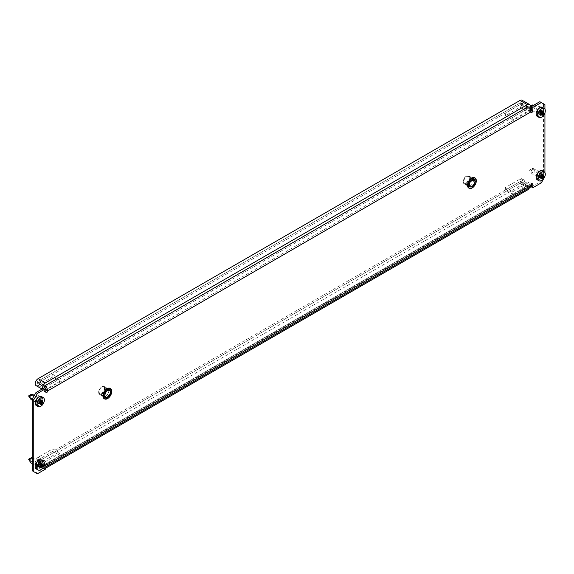 <?xml version="1.0" encoding="UTF-8"?>
<svg xmlns="http://www.w3.org/2000/svg" width="574" height="574" viewBox="0 0 574 574"><rect width="100%" height="100%" fill="white"/><g stroke="black" fill="none" stroke-linecap="round" stroke-linejoin="round"><path stroke-width="0.43" stroke-dasharray="2.87 2.15" d="M106.994 397.244A4.664 2.691 120 0 0 110.036 393.14A4.664 2.691 120 0 0 109.325 389.402A4.664 2.691 120 0 0 106.994 389.631A4.664 2.691 120 0 0 103.951 393.742A4.664 2.691 120 0 0 104.662 397.473A4.664 2.691 120 0 0 106.994 397.244M105.53 396.397A4.664 2.691 120 0 0 108.572 392.293A4.664 2.691 120 0 0 107.862 388.555A4.664 2.691 120 0 0 105.53 388.792A4.664 2.691 120 0 0 102.488 392.896A4.664 2.691 120 0 0 103.198 396.634A4.664 2.691 120 0 0 105.53 396.397M471.699 186.686A4.664 2.691 120 0 0 474.741 182.575A4.664 2.691 120 0 0 474.031 178.844A4.664 2.691 120 0 0 471.699 179.074A4.664 2.691 120 0 0 468.657 183.178A4.664 2.691 120 0 0 469.367 186.916A4.664 2.691 120 0 0 471.699 186.686M470.235 185.84A4.664 2.691 120 0 0 473.277 181.728A4.664 2.691 120 0 0 472.567 177.997A4.664 2.691 120 0 0 470.235 178.227A4.664 2.691 120 0 0 467.193 182.338A4.664 2.691 120 0 0 467.903 186.069A4.664 2.691 120 0 0 470.235 185.84M535.965 110.897A3.365 1.944 -60 0 1 538.34 106.771A3.365 1.944 -60 0 1 540.026 106.606A3.365 1.944 -60 0 1 540.722 108.149L540.722 111.105A3.365 1.944 -60 0 1 539.251 114.491A3.365 1.944 -60 0 1 536.661 115.396A3.365 1.944 -60 0 1 535.965 113.853L535.965 110.897L537.429 111.743L537.429 114.7A3.365 1.944 -60 0 0 538.125 116.242A3.365 1.944 -60 0 0 540.715 115.338A3.365 1.944 -60 0 0 542.186 111.952L542.186 108.995A3.365 1.944 -60 0 0 541.49 107.453L540.026 106.606M37.425 395.974A3.365 1.944 120 0 0 35.043 400.1L35.043 403.056A3.365 1.944 120 0 0 35.739 404.598A3.365 1.944 120 0 0 38.336 403.694A3.365 1.944 120 0 0 39.8 400.308L39.8 397.351A3.365 1.944 120 0 0 39.104 395.809A3.365 1.944 120 0 0 37.425 395.974M35.043 463.519A3.365 1.944 -60 0 1 37.425 459.401A3.365 1.944 -60 0 1 39.104 459.236A3.365 1.944 -60 0 1 39.8 460.771L39.8 463.735A3.365 1.944 -60 0 1 38.336 467.121A3.365 1.944 -60 0 1 35.739 468.025A3.365 1.944 -60 0 1 35.043 466.483L35.043 463.519L36.506 464.366L36.506 467.329A3.365 1.944 -60 0 0 37.202 468.865A3.365 1.944 -60 0 0 39.8 467.968A3.365 1.944 -60 0 0 41.263 464.581L41.263 461.618A3.365 1.944 -60 0 0 40.567 460.075L39.104 459.236M538.34 170.198A3.365 1.944 120 0 0 535.965 174.317L535.965 177.28A3.365 1.944 120 0 0 536.661 178.815A3.365 1.944 120 0 0 539.251 177.918A3.365 1.944 120 0 0 540.722 174.532L540.722 171.569A3.365 1.944 120 0 0 540.026 170.026A3.365 1.944 120 0 0 538.34 170.198M37.425 473.772L35.954 472.933L44.377 468.068L44.377 464.682A1.292 0.746 -60 0 1 45.296 463.096A1.292 0.746 -60 0 1 45.942 463.031A1.292 0.746 -60 0 1 46.207 463.627L529.558 184.57A1.292 0.746 -60 0 1 530.469 182.984A1.292 0.746 -60 0 1 531.115 182.919A1.292 0.746 -60 0 1 531.388 183.515L531.388 184.362M35.954 472.933L32.295 470.816M45.841 391.116A1.292 0.746 -60 0 1 44.65 391.705A1.292 0.746 -60 0 1 44.377 391.116L44.377 387.73M530.95 111.091A1.292 0.746 -60 0 1 529.824 111.593A1.292 0.746 -60 0 1 529.558 110.997L46.207 390.055M539.804 101.698L544.934 104.662M544.934 176.541L543.47 175.694L543.47 103.815M543.47 175.694L539.804 182.037L541.275 182.876M531.388 186.894L539.804 182.037M535.965 174.317L537.429 175.163L537.429 178.127A3.365 1.944 120 0 0 538.125 179.662A3.365 1.944 120 0 0 540.715 178.765A3.365 1.944 120 0 0 542.186 175.371L542.186 172.415A3.365 1.944 120 0 0 541.49 170.873L540.026 170.026M543.836 178.442L544.568 177.172M544.934 176.268L544.934 172.58M544.934 112.841L544.934 109.16M35.043 400.1L36.506 400.946L36.506 403.902A3.365 1.944 120 0 0 37.202 405.445A3.365 1.944 120 0 0 39.8 404.541A3.365 1.944 120 0 0 41.263 401.154L41.263 398.198A3.365 1.944 120 0 0 40.567 396.656L39.104 395.809M44.377 468.068L45.841 468.915M531.022 185.416L529.558 184.57A2.074 1.198 60 0 1 529.128 185.517A2.074 1.198 60 0 1 528.087 185.416L44.743 464.474A2.074 1.198 -120 0 0 45.784 464.574A2.074 1.198 -120 0 0 46.207 463.627L46.759 463.943M530.161 187.311A4.14 2.389 60 0 1 528.087 187.11L520.769 182.876L520.769 181.19L528.087 185.416M44.743 464.474L37.425 460.248L37.425 461.934L44.743 466.167A4.14 2.389 -120 0 0 45.841 466.554M37.425 461.934L520.769 182.876M37.425 460.248L520.769 181.19M528.087 106.771L520.769 102.545L37.425 381.602L37.425 383.289L44.743 387.522L528.087 108.464A2.074 1.198 60 0 1 529.558 110.997L531.022 111.844M528.087 108.464L520.769 104.238L37.425 383.289M520.769 102.545L520.769 104.238M37.425 381.602L44.743 385.828M522.103 100.228A4.14 2.389 -60 0 1 522.964 102.122A4.14 2.389 -60 0 1 520.037 107.195L505.385 115.654L512.711 119.88L512.711 117.34L505.385 113.114L505.385 115.654M52.801 374.413L52.801 376.953L60.127 381.179L60.127 378.639L52.801 374.413L38.157 382.872A1.033 0.596 -60 0 1 37.633 382.923A1.033 0.596 -60 0 1 37.475 382.09A1.033 0.596 -60 0 1 38.157 381.179L520.037 102.968A1.033 0.596 -60 0 1 520.553 102.918A1.033 0.596 -60 0 1 520.769 103.392A1.033 0.596 -60 0 1 520.037 104.662L505.385 113.114M520.553 102.918L527.872 107.144A1.033 0.596 -60 0 1 528.087 107.618A1.033 0.596 -60 0 1 527.355 108.888L512.711 117.34M529.831 108.436A4.14 2.389 -60 0 1 527.355 111.421L512.711 119.88M52.801 376.953L38.157 385.405A4.14 2.389 -60 0 1 36.083 385.613M45.841 389.423L45.475 389.631A4.14 2.389 -60 0 1 43.409 389.839A4.14 2.389 -60 0 1 42.641 388.734M60.127 378.639L45.475 387.098A1.033 0.596 -60 0 1 44.959 387.149L37.633 382.923M44.959 385.958A1.033 0.596 -60 0 1 45.475 385.405L38.157 381.179M60.127 381.179L46.078 389.287M45.841 468.068L45.475 468.276A4.14 2.389 -60 0 1 43.409 468.484A4.14 2.389 -60 0 1 42.548 466.59A4.14 2.389 -60 0 1 45.475 461.51L60.127 453.058L60.127 455.591L52.801 451.365L52.801 448.832L60.127 453.058M505.385 187.533L512.711 191.759L512.711 194.299L505.385 190.066L505.385 187.533L520.037 179.074A4.14 2.389 -60 0 1 522.103 178.873A4.14 2.389 -60 0 1 522.742 182.188A4.14 2.389 -60 0 1 520.037 185.84L38.157 464.05A4.14 2.389 -60 0 1 36.083 464.258A4.14 2.389 -60 0 1 35.222 462.357A4.14 2.389 -60 0 1 38.157 457.284L52.801 448.832M505.385 190.066L520.037 181.614A1.033 0.596 -60 0 1 520.553 181.563A1.033 0.596 -60 0 1 520.711 182.388A1.033 0.596 -60 0 1 520.037 183.3L38.157 461.51A1.033 0.596 -60 0 1 37.633 461.568A1.033 0.596 -60 0 1 37.425 461.094A1.033 0.596 -60 0 1 38.157 459.824L52.801 451.365M512.711 194.299L527.355 185.84A1.033 0.596 -60 0 1 527.872 185.789A1.033 0.596 -60 0 1 528.037 186.615A1.033 0.596 -60 0 1 527.355 187.533L45.475 465.744A1.033 0.596 -60 0 1 44.959 465.794A1.033 0.596 -60 0 1 44.743 465.32A1.033 0.596 -60 0 1 45.475 464.05L60.127 455.591M512.711 191.759L527.355 183.3A4.14 2.389 -60 0 1 529.429 183.099A4.14 2.389 -60 0 1 529.551 187.669M98.685 391.985A4.09 2.361 -60 0 1 101.576 386.969A4.09 2.361 -60 0 1 104.468 388.641A4.09 2.361 -60 0 1 101.576 393.649A4.09 2.361 -60 0 1 98.685 391.985L98.685 392.401A4.606 2.662 120 0 0 99.639 394.517A4.606 2.662 120 0 0 103.191 393.276A4.606 2.662 120 0 0 105.2 388.641A4.606 2.662 120 0 0 104.246 386.532A4.606 2.662 120 0 0 101.942 386.761A4.606 2.662 120 0 0 98.685 392.401M104.87 388.957A3.989 2.303 120 0 0 104.045 387.134A3.989 2.303 120 0 0 100.974 388.203A3.989 2.303 120 0 0 99.23 392.214A3.989 2.303 120 0 0 100.055 394.037A3.989 2.303 120 0 0 103.126 392.968A3.989 2.303 120 0 0 104.87 388.957M467.91 181.276A4.09 2.361 -60 0 1 464.861 183.4A4.09 2.361 -60 0 1 463.24 181.334A4.09 2.361 -60 0 1 464.359 178.055A4.09 2.361 -60 0 1 466.131 176.326A4.09 2.361 -60 0 1 468.872 177A4.09 2.361 -60 0 1 467.91 181.276M464.502 178.062A4.606 2.662 120 0 0 463.24 181.757A4.606 2.662 120 0 0 464.194 183.867A4.606 2.662 120 0 0 468.499 181.693A4.606 2.662 120 0 0 468.807 175.888A4.606 2.662 120 0 0 466.497 176.118A4.606 2.662 120 0 0 464.502 178.062M468.341 181.513A3.989 2.303 120 0 0 468.606 176.491A3.989 2.303 120 0 0 464.883 178.37A3.989 2.303 120 0 0 464.617 183.393A3.989 2.303 120 0 0 468.341 181.513M532.421 105.042L530.828 108.615L529.623 106.9L530.283 106.14M530.957 106.542C533.224 106.233 534.028 105.774 533.368 105.15L534.509 106.671C535.399 108.206 534.81 109.017 532.758 109.096L531.574 109.778L531.833 110.237L531.388 109.591M540.206 114.068L541.634 112.547L541.784 110.38L540.206 110.517L538.964 112.31L538.964 113.709L539.883 113.63L542.236 115.245M537.221 116.328A5.18 2.992 120 0 0 541.21 114.944A5.18 2.992 120 0 0 543.47 109.734A5.18 2.992 120 0 0 542.394 107.36M541.641 110.789A2.59 1.492 120 0 0 541.103 109.605A2.59 1.492 120 0 0 539.108 110.294A2.59 1.492 120 0 0 537.974 112.906A2.59 1.492 120 0 0 538.512 114.09A2.59 1.492 120 0 0 540.507 113.394A2.59 1.492 120 0 0 541.641 110.789M530.111 107.618L530.276 106.685M532.442 168.569L530.828 172.042L529.623 170.327L529.816 169.832L532.442 168.569M530.828 172.042L531.574 173.197L530.333 171.432L530.957 169.961C533.224 169.66 534.028 169.194 533.368 168.569L534.509 170.098C535.399 171.633 534.81 172.437 532.758 172.516L531.574 173.197L531.833 173.657L538.512 177.51A2.59 1.492 120 0 0 540.507 176.821A2.59 1.492 120 0 0 541.641 174.209A2.59 1.492 120 0 0 541.103 173.025A2.59 1.492 120 0 0 539.108 173.721A2.59 1.492 120 0 0 537.974 176.326A2.59 1.492 120 0 0 538.512 177.51M540.206 177.495L541.634 175.974L541.784 173.8L540.206 173.944L538.964 175.73L538.964 177.129L539.883 177.057L542.236 178.665M537.221 179.755A5.18 2.992 120 0 0 541.21 178.363A5.18 2.992 120 0 0 543.47 173.154A5.18 2.992 120 0 0 542.394 170.787M533.368 168.569L532.227 168.44M31.498 394.245L30.286 397.603L29.905 397.818L28.7 396.103M32.453 394.352L33.586 395.881C34.476 397.416 33.895 398.22 31.835 398.299L30.652 398.98L30.917 399.439M39.283 403.271L40.711 401.75L40.862 399.583L39.283 399.719L38.042 401.513L38.042 402.912L38.96 402.833L41.321 404.448M36.298 405.538A5.18 2.992 120 0 0 40.288 404.146A5.18 2.992 120 0 0 42.548 398.937A5.18 2.992 120 0 0 41.479 396.562M40.718 399.992A2.59 1.492 120 0 0 40.18 398.808A2.59 1.492 120 0 0 38.185 399.504A2.59 1.492 120 0 0 37.059 402.109A2.59 1.492 120 0 0 37.59 403.292A2.59 1.492 120 0 0 39.584 402.596A2.59 1.492 120 0 0 40.718 399.992M31.498 457.665L30.286 461.022L29.905 461.245L28.7 459.53M32.295 458.633L32.453 457.772L33.586 459.3C34.476 460.836 33.895 461.647 31.835 461.718L30.652 462.4L30.917 462.859M39.283 466.698L40.711 465.177L40.862 463.003L39.283 463.146L38.042 464.94L38.042 466.332L38.96 466.26L41.321 467.875L39.319 466.727M36.298 468.958A5.18 2.992 120 0 0 40.288 467.573A5.18 2.992 120 0 0 42.548 462.357A5.18 2.992 120 0 0 41.479 459.989M40.718 463.419A2.59 1.492 120 0 0 40.18 462.228A2.59 1.492 120 0 0 38.185 462.924A2.59 1.492 120 0 0 37.059 465.528A2.59 1.492 120 0 0 37.59 466.712A2.59 1.492 120 0 0 39.584 466.023A2.59 1.492 120 0 0 40.718 463.419M44.377 464.682L45.841 465.528M531.388 183.515L531.933 183.831M44.743 466.167L528.087 187.11M44.377 391.116L45.841 391.963M540.722 171.569L542.186 172.415M540.722 174.532L542.186 175.371M535.965 177.28L537.429 178.127M39.8 460.771L41.263 461.618M39.8 463.735L41.263 464.581M35.043 466.483L36.506 467.329M35.043 403.056L36.506 403.902M39.8 400.308L41.263 401.154M39.8 397.351L41.263 398.198M535.965 113.853L537.429 114.7M540.722 111.105L542.186 111.952M540.722 108.149L542.186 108.995M527.355 108.888L520.037 104.662M520.037 107.195L527.355 111.421M527.355 107.195L520.037 102.968M38.157 385.405L45.475 389.631M45.475 387.098L38.157 382.872M38.157 464.05L45.475 468.276M45.475 464.05L38.157 459.824M38.157 457.284L45.475 461.51M45.475 465.744L38.157 461.51M520.037 185.84L527.355 190.066M527.355 187.533L520.037 183.3M520.037 179.074L527.355 183.3M527.355 185.84L520.037 181.614M111.736 391.339A5.927 3.422 -60 0 1 107.618 398.557M107.065 388.727A5.726 3.3 -60 0 1 111.04 391.102A5.726 3.3 -60 0 1 106.994 398.112A5.726 3.3 -60 0 1 102.947 395.773M104.382 398.765A5.927 3.422 120 0 0 108.873 396.928A5.927 3.422 120 0 0 111.334 391.102A5.927 3.422 120 0 0 110.301 388.519M107.618 390.464A3.989 2.303 120 0 0 104.726 395.386A3.989 2.303 120 0 0 104.726 395.551M103.585 395.235A4.606 2.662 -60 0 1 105.602 390.6A4.606 2.662 -60 0 1 109.153 389.366A4.606 2.662 -60 0 1 110.108 391.475A4.606 2.662 -60 0 1 108.091 396.11A4.606 2.662 -60 0 1 104.54 397.344A4.606 2.662 -60 0 1 103.585 395.235M110.402 391.475A4.814 2.784 120 0 0 106.994 389.509A4.814 2.784 120 0 0 103.585 395.407A4.814 2.784 120 0 0 106.994 397.373A4.814 2.784 120 0 0 110.402 391.475M476.298 180.774A5.927 3.422 -60 0 1 474.676 185.445A5.927 3.422 -60 0 1 472.18 187.906M474.038 185.05A5.726 3.3 -60 0 1 468.355 187.504A5.726 3.3 -60 0 1 469.073 180.537A5.726 3.3 -60 0 1 474.748 178.083A5.726 3.3 -60 0 1 474.038 185.05M468.944 188.121A5.927 3.422 120 0 0 474.275 185.215A5.927 3.422 120 0 0 474.856 177.875M472.172 179.813A3.989 2.303 120 0 0 470.371 181.542A3.989 2.303 120 0 0 469.281 184.821M469.41 180.896A4.606 2.662 -60 0 1 473.708 178.722A4.606 2.662 -60 0 1 473.406 184.527A4.606 2.662 -60 0 1 469.101 186.701A4.606 2.662 -60 0 1 469.41 180.896M473.643 184.692A4.814 2.784 120 0 0 474.239 178.83A4.814 2.784 120 0 0 469.46 180.896A4.814 2.784 120 0 0 468.865 186.758A4.814 2.784 120 0 0 473.643 184.692M533.964 105.989L532.414 105.293M539.919 113.666L541.239 114.427M541.203 114.499L539.725 113.645M539.158 113.975L540.959 115.015M539.251 112.97L541.361 114.19M541.002 114.879L538.964 113.709M541.361 113.932L539.251 112.719M538.964 112.31L541.002 113.487M539.725 111.492L541.834 112.705M541.189 112.992L539.158 111.822M542.028 112.468L539.919 111.256M540.206 110.517L542.236 111.693M540.866 110.703L542.308 111.535M542.523 111.421L540.586 110.301M543.169 111.937L541.06 110.725M541.634 110.395L543.664 111.564M541.533 111.399L542.215 111.794M543.549 111.657L541.82 110.66M542.157 112.009L541.533 111.65M540.586 113.853L541.318 114.276M530.283 106.463L529.816 106.412M530.103 107.647L529.623 106.9L530.103 107.647M531.574 109.778L530.828 108.615M532.758 109.096L531.208 108.393M533.964 169.409L532.414 168.713M539.919 177.086L541.239 177.854M541.203 177.926L539.725 177.072M539.158 177.402L540.959 178.442M539.251 176.39L541.361 177.61M541.002 178.306L538.964 177.129M541.361 177.359L539.251 176.139M538.964 175.73L541.002 176.907M539.725 174.912L541.834 176.132M541.189 176.419L539.158 175.242M542.028 175.895L539.919 174.675M540.206 173.944L542.236 175.113M540.866 174.13L542.308 174.962M542.523 174.84L540.586 173.721M543.169 175.364L541.06 174.144M541.634 173.814L543.664 174.991M541.533 174.819L542.215 175.214M543.549 175.084L541.82 174.087M542.157 175.436L541.533 175.077M540.586 177.273L541.318 177.696M530.957 169.961L529.816 169.832M532.758 172.516L531.208 171.82M33.041 395.192L31.491 394.496M38.996 402.869L40.324 403.63L38.96 402.833M40.288 403.701L38.81 402.855M38.236 403.178L40.036 404.218M38.329 402.173L40.438 403.393M40.08 404.089L38.042 402.912M40.438 403.142L38.329 401.922M38.042 401.513L40.08 402.69M38.81 400.695L40.912 401.915M40.273 402.202L38.236 401.025M41.106 401.678L38.996 400.458M39.283 399.719L41.321 400.896M39.95 399.906L41.385 400.738M41.601 400.623L39.663 399.504M42.246 401.147L40.137 399.927M40.711 399.597L42.741 400.774M40.611 400.602L41.292 400.996M42.627 400.867L40.898 399.87M41.235 401.219L40.611 400.853M39.663 403.056L40.395 403.479M30.652 398.98L29.905 397.818M31.835 398.299L30.286 397.603M33.041 458.612L31.491 457.916M40.288 467.128L38.81 466.275M38.236 466.605L40.036 467.645M38.329 465.6L40.438 466.813M40.08 467.509L38.042 466.332M40.438 466.562L38.329 465.342M38.042 464.94L40.08 466.11M38.81 464.115L40.912 465.335M40.273 465.622L38.236 464.445M41.106 465.098L38.996 463.878M39.283 463.146L41.321 464.323M39.95 463.333L41.385 464.165M41.601 464.043L39.663 462.924M42.246 464.567L40.137 463.347M40.711 463.017L42.741 464.194M40.611 464.029L41.292 464.416M42.627 464.287L40.898 463.29M41.235 464.639L40.611 464.28M39.663 466.475L40.395 466.899M30.652 462.4L29.905 461.245M31.835 461.718L30.286 461.022M107.862 388.555L109.325 389.402M472.567 177.997L474.031 178.844M45.942 463.031L47.405 463.878M531.115 182.919L532.579 183.766M529.128 185.517L45.784 464.574M529.824 111.593L531.287 112.439M44.65 391.705L46.114 392.551M536.661 178.815L538.125 179.662M35.739 468.025L37.202 468.865M35.739 404.598L37.202 405.445M536.661 115.396L538.125 116.242M467.903 186.069L469.367 186.916M103.198 396.634L104.662 397.473M43.409 389.839L42.067 389.064M43.409 468.484L36.083 464.258M44.959 465.794L37.633 461.568M529.429 183.099L522.103 178.873M527.872 185.789L520.553 181.563M99.639 394.517L104.54 397.344L103.65 395.321C104.59 391.066 106.42 389.079 109.153 389.366L104.246 386.532M104.045 387.134L109.534 390.306M100.055 394.037L105.551 397.208M101.576 386.969L101.942 386.761M463.24 181.334L463.24 181.757M468.736 188.014C466.935 186.435 467.042 183.931 469.044 180.509C470.974 177.918 472.847 177 474.662 177.746M464.194 183.867L469.101 186.701C467.81 185.624 467.939 183.702 469.489 180.932C471.067 178.894 472.474 178.155 473.708 178.722L468.807 175.888M468.606 176.491L474.095 179.662M464.617 183.393L470.106 186.564M466.131 176.326L466.497 176.118M542.265 115.274L540.234 114.104M533.612 105.279L541.103 109.605M531.833 110.237L538.512 114.09M539.883 113.63L541.246 114.42M540.902 110.739L542.301 111.543M541.017 115.159L539 113.989M542.574 111.435L540.55 110.265M543.8 111.543L541.784 110.38M542.265 178.693L540.234 177.524M533.268 168.505L541.103 173.025M539.883 177.057L541.246 177.84M540.902 174.159L542.301 174.97M541.017 178.579L539 177.416M542.574 174.862L540.55 173.692M543.8 174.962L541.784 173.8M532.328 168.412L533.138 168.447M41.342 404.476L39.319 403.307M34.325 395.429L40.18 398.808M32.295 400.236L37.59 403.292M39.986 399.942L41.385 400.752M40.094 404.361L38.078 403.199M41.651 400.638L39.628 399.468M42.878 400.745L40.862 399.583M32.345 457.708L40.18 462.228M32.295 463.656L37.59 466.712M39.986 463.361L41.385 464.172M40.094 467.781L38.078 466.619M41.651 464.065L39.628 462.895M42.878 464.165L40.862 463.003"/><path stroke-width="0.86" d="M537.429 111.743A3.365 1.944 -60 0 1 539.804 107.618A3.365 1.944 -60 0 1 541.49 107.453M40.567 396.656A3.365 1.944 120 0 0 38.889 396.821A3.365 1.944 120 0 0 36.506 400.946M36.506 464.366A3.365 1.944 -60 0 1 38.889 460.248A3.365 1.944 -60 0 1 40.567 460.075M541.49 170.873A3.365 1.944 120 0 0 539.804 171.038A3.365 1.944 120 0 0 537.429 175.163M531.388 184.362L531.388 186.894L532.851 187.741L532.851 184.362A1.292 0.746 120 0 0 532.579 183.766A1.292 0.746 120 0 0 531.933 183.831A1.292 0.746 120 0 0 531.022 185.416A4.14 2.389 60 0 1 530.161 187.311L46.817 466.368A4.14 2.389 -120 0 0 47.678 464.474A1.292 0.746 120 0 0 47.405 463.878A1.292 0.746 120 0 0 46.759 463.943A1.292 0.746 120 0 0 45.841 465.528L45.841 468.915L37.425 473.772L33.758 471.663L33.758 399.784L32.295 398.937L32.295 470.816L33.758 471.663M32.295 398.937L35.954 392.594L37.425 393.441L33.758 399.784M45.841 391.116A1.292 0.746 -60 0 0 46.207 390.055L47.678 390.901A4.14 2.389 -120 0 0 44.743 385.828L528.087 106.771A4.14 2.389 60 0 1 531.022 111.844L47.678 390.901A1.292 0.746 120 0 1 47.111 392.207A1.292 0.746 120 0 1 46.114 392.551A1.292 0.746 120 0 1 45.841 391.963L45.841 388.576L44.377 387.73L35.954 392.594M544.934 109.16L544.934 104.662L539.804 101.698L531.388 106.563L531.388 109.943A1.292 0.746 -60 0 1 530.95 111.091M532.851 187.741L541.275 182.876L543.836 178.442M544.568 177.172L544.934 176.268M544.934 172.58L544.934 112.841M541.275 102.545L532.851 107.41L532.851 110.789A1.292 0.746 120 0 1 532.285 112.095A1.292 0.746 120 0 1 531.287 112.439A1.292 0.746 120 0 1 531.022 111.844M45.841 388.576L37.425 393.441M531.388 106.563L532.851 107.41M45.841 466.554A4.14 2.389 -120 0 0 46.817 466.368M46.207 390.055A2.074 1.198 -120 0 0 45.841 388.727M45.712 388.505A2.074 1.198 -120 0 0 44.743 387.522M42.641 388.734A4.14 2.389 -60 0 1 45.475 382.872L527.355 104.662A4.14 2.389 -60 0 1 529.429 104.454A4.14 2.389 -60 0 1 530.29 106.348A4.14 2.389 -60 0 1 529.831 108.436M42.067 389.064L36.083 385.613A4.14 2.389 -60 0 1 35.444 382.291A4.14 2.389 -60 0 1 38.157 378.639L520.037 100.428A4.14 2.389 -60 0 1 522.103 100.228L529.429 104.454M45.475 385.405L527.355 107.195A1.033 0.596 -60 0 1 527.872 107.144M44.959 387.149A1.033 0.596 -60 0 1 44.959 385.958M529.551 187.669A4.14 2.389 -60 0 1 527.355 190.066L45.841 468.068M542.408 115.252L542.236 115.245A10.547 2.231 -141.2 0 0 542.028 114.879L541.834 114.865A10.547 6.092 180 0 1 541.189 115.152L541.002 114.879A10.547 8.323 -84.9 0 0 541.361 114.19L541.361 113.932A10.547 2.231 -141.2 0 0 541.002 113.487L541.189 112.992A10.547 6.092 -0 0 0 541.834 112.705L542.028 112.468A10.547 8.323 -84.9 0 0 542.236 111.693L542.617 111.471A10.547 2.231 38.8 0 1 542.975 111.923L543.169 111.937A10.547 6.092 -0 0 0 543.664 111.564L543.858 111.837A10.547 8.323 95.1 0 1 543.643 112.619L543.643 112.87A10.547 2.231 38.8 0 1 543.858 113.236L543.664 113.724A10.547 6.092 180 0 1 543.169 114.097L542.975 114.334A10.547 8.323 95.1 0 1 542.617 115.022L542.236 115.245M544.231 108.421L542.394 107.36A5.18 2.992 120 0 0 538.405 108.751A5.18 2.992 120 0 0 536.145 113.961A5.18 2.992 120 0 0 537.221 116.328L539.051 117.39A5.18 2.992 120 0 0 543.04 115.998A5.18 2.992 120 0 0 545.3 110.789A5.18 2.992 120 0 0 544.231 108.421A5.18 2.992 120 0 0 540.234 109.806A5.18 2.992 120 0 0 537.974 115.015A5.18 2.992 120 0 0 539.051 117.39M542.028 114.879L541.203 114.499M531.388 109.591L530.111 107.618M530.276 106.685L531.56 106.463M542.308 111.535L543.169 111.937M530.283 106.14L532.421 105.042M542.408 178.672L542.236 178.665A10.547 2.231 -141.2 0 0 542.028 178.306L541.834 178.284A10.547 6.092 180 0 1 541.189 178.571L541.002 178.306A10.547 8.323 -84.9 0 0 541.361 177.61L541.361 177.359A10.547 2.231 -141.2 0 0 541.002 176.907L541.189 176.419A10.547 6.092 -0 0 0 541.834 176.132L542.028 175.895A10.547 8.323 -84.9 0 0 542.236 175.113L542.617 174.898A10.547 2.231 38.8 0 1 542.975 175.343L543.169 175.364A10.547 6.092 -0 0 0 543.664 174.991L543.858 175.264A10.547 8.323 95.1 0 1 543.643 176.039L543.643 176.29A10.547 2.231 38.8 0 1 543.858 176.656L543.664 177.144A10.547 6.092 180 0 1 543.169 177.517L542.975 177.753A10.547 8.323 95.1 0 1 542.617 178.449L542.236 178.665M544.231 171.841L542.394 170.787A5.18 2.992 120 0 0 538.405 172.171A5.18 2.992 120 0 0 536.145 177.38A5.18 2.992 120 0 0 537.221 179.755L539.051 180.81A5.18 2.992 120 0 0 543.04 179.425A5.18 2.992 120 0 0 545.3 174.209A5.18 2.992 120 0 0 544.231 171.841A5.18 2.992 120 0 0 540.234 173.226A5.18 2.992 120 0 0 537.974 178.442A5.18 2.992 120 0 0 539.051 180.81M542.028 178.306L541.203 177.926M542.308 174.962L543.169 175.364M41.486 404.455L41.321 404.448A10.547 2.231 -141.2 0 0 41.106 404.089L40.912 404.067A10.547 6.092 180 0 1 40.273 404.354L40.08 404.089A10.547 8.323 -84.9 0 0 40.438 403.393L40.438 403.142A10.547 2.231 -141.2 0 0 40.08 402.69L40.273 402.202A10.547 6.092 -0 0 0 40.912 401.915L41.106 401.678A10.547 8.323 -84.9 0 0 41.321 400.896L41.701 400.681A10.547 2.231 38.8 0 1 42.06 401.126L42.246 401.147A10.547 6.092 -0 0 0 42.741 400.774L42.935 401.039A10.547 8.323 95.1 0 1 42.72 401.822L42.72 402.073A10.547 2.231 38.8 0 1 42.935 402.439L42.741 402.926A10.547 6.092 180 0 1 42.246 403.3L42.06 403.536A10.547 8.323 95.1 0 1 41.701 404.232L41.321 404.448M43.308 397.624L41.479 396.562A5.18 2.992 120 0 0 37.482 397.954A5.18 2.992 120 0 0 35.222 403.163A5.18 2.992 120 0 0 36.298 405.538L38.128 406.593A5.18 2.992 120 0 0 42.117 405.208A5.18 2.992 120 0 0 44.377 399.992A5.18 2.992 120 0 0 43.308 397.624A5.18 2.992 120 0 0 39.319 399.009A5.18 2.992 120 0 0 37.059 404.218A5.18 2.992 120 0 0 38.128 406.593M41.106 404.089L40.288 403.701M30.652 398.98L29.41 397.215L30.042 395.744C32.309 395.443 33.113 394.977 32.453 394.352L32.46 394.582M41.385 400.738L42.246 401.147M29.374 397.143L28.894 395.615L31.498 394.245M41.486 467.875L41.321 467.875A10.547 2.231 -141.2 0 0 41.106 467.509L40.912 467.494A10.547 6.092 180 0 1 40.273 467.781L40.08 467.509A10.547 8.323 -84.9 0 0 40.438 466.813L40.438 466.562A10.547 2.231 -141.2 0 0 40.08 466.11L40.273 465.622A10.547 6.092 -0 0 0 40.912 465.335L41.106 465.098A10.547 8.323 -84.9 0 0 41.321 464.323L41.701 464.101A10.547 2.231 38.8 0 1 42.06 464.553L42.246 464.567A10.547 6.092 -0 0 0 42.741 464.194L42.935 464.466A10.547 8.323 95.1 0 1 42.72 465.241L42.72 465.5A10.547 2.231 38.8 0 1 42.935 465.858L42.741 466.353A10.547 6.092 180 0 1 42.246 466.719L42.06 466.956A10.547 8.323 95.1 0 1 41.701 467.652L41.321 467.875M43.308 461.044L41.479 459.989A5.18 2.992 120 0 0 37.482 461.374A5.18 2.992 120 0 0 35.222 466.59A5.18 2.992 120 0 0 36.298 468.958L38.128 470.013A5.18 2.992 120 0 0 42.117 468.628A5.18 2.992 120 0 0 44.377 463.419A5.18 2.992 120 0 0 43.308 461.044A5.18 2.992 120 0 0 39.319 462.436A5.18 2.992 120 0 0 37.059 467.645A5.18 2.992 120 0 0 38.128 470.013M41.106 467.509L40.288 467.128M30.652 462.4L29.41 460.635L30.042 459.164L32.295 458.633M41.385 464.165L42.246 464.567M29.374 460.57L28.894 459.035L31.498 457.665M46.759 463.943L47.678 464.474L531.022 185.416M531.933 183.831L532.851 184.362M531.388 109.943L532.851 110.789M520.037 100.428L527.355 104.662M38.157 378.639L45.475 382.872M107.618 398.557A5.927 3.422 -60 0 1 104.576 398.894A5.927 3.422 -60 0 1 103.349 396.175A5.927 3.422 -60 0 1 105.939 390.212A5.927 3.422 -60 0 1 110.509 388.62A5.927 3.422 -60 0 1 111.736 391.339M103.643 396.175A5.726 3.3 120 0 0 107.69 398.514A5.726 3.3 120 0 0 111.736 391.504A5.726 3.3 120 0 0 107.69 389.172A5.726 3.3 120 0 0 103.643 396.175M110.301 388.519A5.927 3.422 120 0 0 110.108 388.39A5.927 3.422 120 0 0 105.537 389.976A5.927 3.422 120 0 0 102.947 395.945A5.927 3.422 120 0 0 104.174 398.657A5.927 3.422 120 0 0 104.382 398.765M104.726 395.551A4.197 2.425 -60 0 1 107.69 390.42A4.197 2.425 -60 0 1 110.653 392.128A4.197 2.425 -60 0 1 107.69 397.265A4.197 2.425 -60 0 1 104.726 395.551A3.989 2.303 120 0 0 105.551 397.208A3.989 2.303 120 0 0 108.622 396.139A3.989 2.303 120 0 0 110.366 392.128A3.989 2.303 120 0 0 109.534 390.306A3.989 2.303 120 0 0 107.618 390.464M102.947 395.773A5.726 3.3 -60 0 1 107.065 388.727M472.18 187.906A5.927 3.422 -60 0 1 469.137 188.243A5.927 3.422 -60 0 1 469.532 180.774A5.927 3.422 -60 0 1 475.064 177.976A5.927 3.422 -60 0 1 476.298 180.774M469.769 180.939A5.726 3.3 120 0 0 469.051 187.906A5.726 3.3 120 0 0 474.734 185.452A5.726 3.3 120 0 0 475.444 178.485A5.726 3.3 120 0 0 469.769 180.939M474.856 177.875A5.927 3.422 120 0 0 474.662 177.746A5.927 3.422 120 0 0 469.123 180.545A5.927 3.422 120 0 0 468.736 188.014A5.927 3.422 120 0 0 468.944 188.121M474.067 184.85A4.197 2.425 -60 0 1 469.905 186.65A4.197 2.425 -60 0 1 470.429 181.542A4.197 2.425 -60 0 1 474.59 179.741A4.197 2.425 -60 0 1 474.067 184.85M469.281 184.821A3.989 2.303 120 0 0 470.106 186.564A3.989 2.303 120 0 0 473.83 184.684A3.989 2.303 120 0 0 474.095 179.662A3.989 2.303 120 0 0 472.172 179.813M541.239 114.427L541.949 114.836M542.215 111.794L543.643 112.619M543.643 112.87L542.157 112.009M542.1 112.217L543.858 113.236M541.232 112.978L543.169 114.097M543.664 113.724L541.87 112.691M542.975 114.334L540.995 113.186M541.318 114.276L542.617 115.022M533.368 105.15L532.227 105.02M530.957 106.542L530.283 106.463M541.239 177.854L541.949 178.263M542.215 175.214L543.643 176.039M543.643 176.29L542.157 175.436M542.1 175.644L543.858 176.656M541.232 176.405L543.169 177.517M543.664 177.144L541.87 176.11M542.975 177.753L540.995 176.613M541.318 177.696L542.617 178.449M41.292 400.996L42.72 401.822M42.72 402.073L41.235 401.219M41.177 401.427L42.935 402.439M40.309 402.18L42.246 403.3M42.741 402.926L40.948 401.893M42.06 403.536L40.072 402.388M40.395 403.479L41.701 404.232M32.453 394.352L31.305 394.223M30.042 395.744L28.894 395.615M41.292 464.416L42.72 465.241M42.72 465.5L41.235 464.639M41.177 464.847L42.935 465.858M40.309 465.607L42.246 466.719M42.741 466.353L40.948 465.313M42.06 466.956L40.072 465.815M40.395 466.899L41.701 467.652M32.295 457.758L31.305 457.65M30.042 459.164L28.894 459.035M104.576 398.894C108.314 399.296 110.725 396.806 111.794 391.418L110.108 388.39C106.369 387.988 103.959 390.478 102.89 395.859L104.576 398.894M105.551 397.208L104.784 395.472C105.616 391.777 107.202 390.055 109.534 390.306M468.736 188.014L469.137 188.243C470.953 188.997 472.833 188.071 474.755 185.481C476.764 182.058 476.865 179.554 475.064 177.976L474.662 177.746M470.106 186.564C468.994 185.653 469.116 183.996 470.45 181.578L474.095 179.662M541.246 114.42L541.992 114.85M542.301 111.543L543.018 111.959M532.328 104.992L533.138 105.028M541.246 177.84L541.992 178.277M542.301 174.97L543.018 175.379M32.345 394.288L34.325 395.429M30.917 399.439L32.295 400.236M41.385 400.752L42.096 401.161M31.405 394.195L32.216 394.23M28.7 396.103L29.41 397.215M30.917 462.859L32.295 463.656M41.385 464.172L42.096 464.581M31.405 457.614L32.216 457.657M28.7 459.523L29.41 460.635"/></g></svg>
